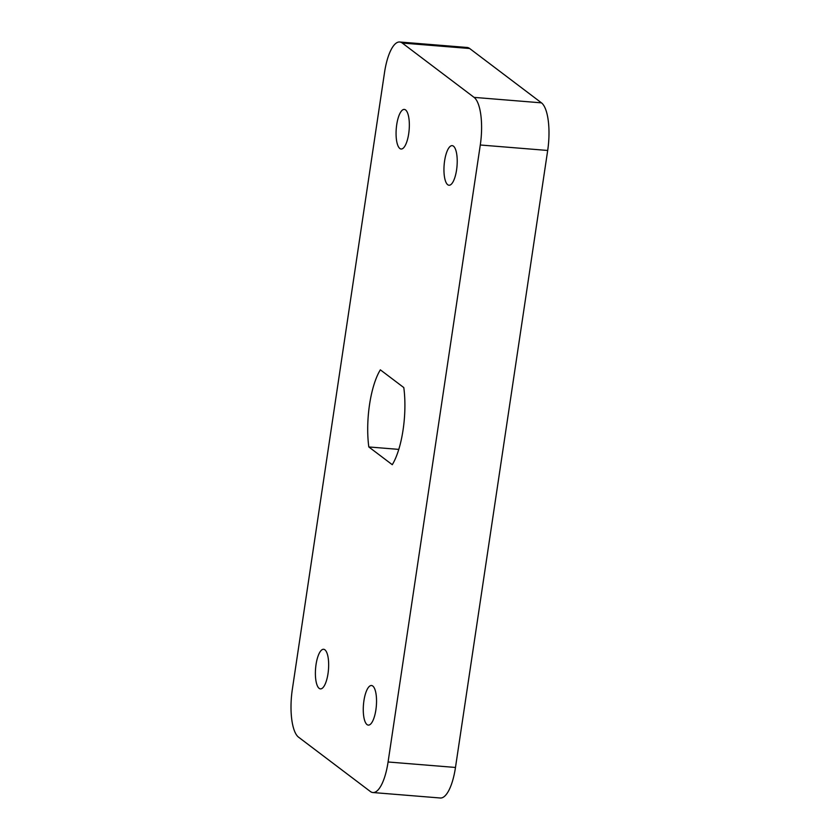 <?xml version="1.0" encoding="UTF-8"?>
<svg xmlns="http://www.w3.org/2000/svg" width="840" height="840" viewBox="0 0 840 840"><rect width="100%" height="100%" fill="white"/><g stroke="black" fill="none" stroke-linecap="round" stroke-linejoin="round"><path stroke-width="1.26" d="M375.889 709.842A19.866 6.468 94.6 0 1 368.298 725.109A19.866 6.468 94.6 0 1 363.457 704.792A19.866 6.468 94.6 0 1 371.511 685.514A19.866 6.468 94.6 0 1 375.889 709.842M328.01 673.617A19.866 6.468 94.6 0 1 320.407 688.884A19.866 6.468 94.6 0 1 315.578 668.567A19.866 6.468 94.6 0 1 323.631 649.288A19.866 6.468 94.6 0 1 328.01 673.617M456.572 169.964A19.866 6.468 94.6 0 1 448.98 185.241A19.866 6.468 94.6 0 1 444.14 164.913A19.866 6.468 94.6 0 1 452.193 145.646A19.866 6.468 94.6 0 1 456.572 169.964M399.714 42L467.103 47.471A39.732 12.936 94.6 0 1 469.655 48.51L541.475 102.848A39.732 12.936 94.6 0 1 547.691 150.465L455.48 767.456A39.732 12.936 94.6 0 1 440.286 798L372.897 792.529A39.732 12.936 94.6 0 1 370.346 791.49L298.526 737.153A39.732 12.936 94.6 0 1 292.31 689.535L384.52 72.545A39.732 12.936 94.6 0 1 399.714 42A39.732 12.936 94.6 0 1 402.255 43.04L474.086 97.377A39.732 12.936 94.6 0 1 480.291 144.995L388.08 761.985A39.732 12.936 94.6 0 1 372.897 792.529M408.692 133.749A19.866 6.468 94.6 0 1 401.1 149.016A19.866 6.468 94.6 0 1 396.26 128.688A19.866 6.468 94.6 0 1 404.313 109.421A19.866 6.468 94.6 0 1 408.692 133.749M368.812 446.954A55.619 18.102 94.6 0 1 380.342 369.831L403.798 387.576A55.619 18.102 94.6 0 1 392.269 464.699L368.812 446.954L398.78 449.39M541.475 102.848L474.086 97.377M469.655 48.51L402.255 43.04M547.691 150.465L480.291 144.995M455.48 767.456L388.08 761.985"/></g></svg>
